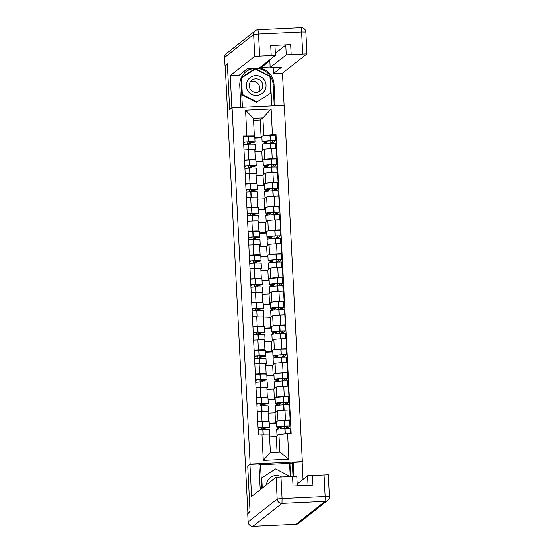 <?xml version="1.0" encoding="UTF-8"?>
<svg xmlns="http://www.w3.org/2000/svg" width="554" height="554" viewBox="0 0 554 554"><rect width="100%" height="100%" fill="white"/><g stroke="black" fill="none" stroke-linecap="round" stroke-linejoin="round"><path stroke-width="0.83" d="M301.944 461.974L302.346 461.662L284.299 105.336L232.078 107.781L250.131 464.1L247.728 466.004L250.027 511.418L247.88 513.108L225.229 65.954L227.375 64.264L229.675 109.678L232.078 107.781M248.517 513.08L247.88 513.108M277.699 421.172L277.983 420.95A7.029 0.367 -2.9 0 1 285.483 420.23L290.123 420.008L289.61 409.953L284.971 410.168A7.029 0.367 177.1 0 0 277.471 410.888L275.068 412.785L268.143 413.111M269.272 423.138L275.573 422.847L276.335 422.245M268.032 411.331A7.029 0.367 177.1 0 0 268.053 411.303A7.029 0.367 177.1 0 0 261.53 411.269L262.035 421.324A7.029 0.367 -2.9 0 1 268.558 421.359A7.029 0.367 -2.9 0 1 268.545 421.386L268.295 421.587M262.035 421.324L257.742 421.525M289.583 420.438L290.123 420.008M261.53 411.269L257.229 411.47M276.494 397.391L276.778 397.17A7.029 0.367 -2.9 0 1 284.278 396.449L288.918 396.235L288.412 386.18L283.766 386.394A7.029 0.367 177.1 0 0 276.266 387.114L273.863 389.012L266.938 389.337M268.067 399.365L274.368 399.067L275.13 398.471M256.537 397.751L260.83 397.55A7.029 0.367 -2.9 0 1 267.353 397.585L267.09 397.814M267.353 397.585A7.029 0.367 -2.9 0 1 267.34 397.613L266.848 387.53A7.029 0.367 177.1 0 0 260.325 387.488L256.024 387.689M288.378 396.657L288.918 396.235M275.29 373.618L275.573 373.396A7.029 0.367 -2.9 0 1 283.073 372.676L287.713 372.461L287.207 362.399L282.561 362.621A7.029 0.367 177.1 0 0 275.061 363.341L272.658 365.238L265.733 365.557M266.862 375.591L273.164 375.293L273.925 374.698M255.332 373.978L259.625 373.777A7.029 0.367 -2.9 0 1 266.149 373.811A7.029 0.367 -2.9 0 1 266.135 373.839L265.885 374.033M287.173 372.884L287.713 372.461M265.622 363.777A7.029 0.367 177.1 0 0 265.643 363.749A7.029 0.367 177.1 0 0 259.12 363.715L254.819 363.916M274.085 349.844L274.368 349.622A7.029 0.367 -2.9 0 1 281.868 348.902L286.508 348.688L286.002 338.626L281.356 338.84A7.029 0.367 177.1 0 0 273.856 339.56L271.453 341.458L264.528 341.783M265.657 351.818L271.959 351.52L272.72 350.924M254.127 350.197L258.42 349.996A7.029 0.367 -2.9 0 1 264.944 350.038A7.029 0.367 -2.9 0 1 264.93 350.066L264.68 350.26M285.975 349.11L286.508 348.688M264.417 340.004A7.029 0.367 177.1 0 0 264.438 339.976A7.029 0.367 177.1 0 0 257.915 339.941L253.614 340.142M272.88 326.071L273.164 325.849A7.029 0.367 -2.9 0 1 280.663 325.129L285.303 324.907L284.798 314.852L280.151 315.067A7.029 0.367 177.1 0 0 272.651 315.787L270.248 317.684L263.323 318.01M264.452 328.037L270.761 327.746L271.515 327.144M252.922 326.424L257.215 326.223A7.029 0.367 -2.9 0 1 263.746 326.258L263.475 326.486M263.746 326.258A7.029 0.367 -2.9 0 1 263.725 326.285L263.233 316.202A7.029 0.367 177.1 0 0 256.71 316.168L252.416 316.369M284.77 325.337L285.303 324.907M271.675 302.29L271.959 302.068A7.029 0.367 -2.9 0 1 279.458 301.348L284.098 301.134L283.593 291.079L278.946 291.293A7.029 0.367 177.1 0 0 271.446 292.013L269.043 293.911L262.118 294.236M263.247 304.264L269.556 303.966L270.31 303.37M251.717 302.65L256.017 302.449A7.029 0.367 -2.9 0 1 262.541 302.484A7.029 0.367 -2.9 0 1 262.52 302.512L262.271 302.713M283.565 301.556L284.098 301.134M262.014 292.457A7.029 0.367 177.1 0 0 262.028 292.429A7.029 0.367 177.1 0 0 255.505 292.387L251.211 292.588M270.47 278.517L270.754 278.295A7.029 0.367 -2.9 0 1 278.253 277.575L282.893 277.36L282.388 267.298L277.741 267.52A7.029 0.367 177.1 0 0 270.248 268.24L267.838 270.137L260.913 270.456M262.042 280.49L268.351 280.192L269.106 279.597M250.512 278.877L254.812 278.676A7.029 0.367 -2.9 0 1 261.336 278.71A7.029 0.367 -2.9 0 1 261.315 278.738L261.066 278.932M282.36 277.783L282.893 277.36M260.809 268.676A7.029 0.367 177.1 0 0 260.823 268.648A7.029 0.367 177.1 0 0 254.3 268.614L250.006 268.815M269.272 254.743L269.549 254.521A7.029 0.367 -2.9 0 1 277.048 253.801L281.695 253.587L281.183 243.525L276.543 243.746A7.029 0.367 177.1 0 0 269.043 244.459L266.633 246.357L259.708 246.682M260.837 256.717L267.146 256.419L267.901 255.823M249.307 255.103L253.607 254.902A7.029 0.367 -2.9 0 1 260.131 254.937A7.029 0.367 -2.9 0 1 260.11 254.965L259.861 255.159M281.155 254.009L281.695 253.587M259.604 244.903A7.029 0.367 177.1 0 0 259.618 244.875A7.029 0.367 177.1 0 0 253.095 244.84L248.801 245.041M268.067 230.97L268.344 230.748A7.029 0.367 -2.9 0 1 275.844 230.028L280.49 229.806L279.978 219.751L275.338 219.966A7.029 0.367 177.1 0 0 267.838 220.686L265.428 222.583L258.51 222.909M259.632 232.936L265.941 232.645L266.696 232.043M248.102 231.323L252.402 231.122A7.029 0.367 -2.9 0 1 258.926 231.157A7.029 0.367 -2.9 0 1 258.905 231.184L258.656 231.385M279.95 230.235L280.49 229.806M258.926 231.157L258.413 221.101A7.029 0.367 177.1 0 0 258.413 221.101A7.029 0.367 177.1 0 0 251.89 221.067L247.596 221.268M266.862 207.196L267.139 206.967A7.029 0.367 -2.9 0 1 274.639 206.254L279.285 206.033L278.773 195.977L274.133 196.192A7.029 0.367 177.1 0 0 266.633 196.912L264.223 198.81L257.305 199.135M258.427 209.163L264.736 208.872L265.491 208.269M246.904 207.549L251.197 207.348A7.029 0.367 -2.9 0 1 257.721 207.383A7.029 0.367 -2.9 0 1 257.7 207.411L257.451 207.612M278.745 206.455L279.285 206.033M257.195 197.356A7.029 0.367 177.1 0 0 257.208 197.328A7.029 0.367 177.1 0 0 250.685 197.293L246.392 197.494M265.657 183.416L265.934 183.194A7.029 0.367 -2.9 0 1 273.434 182.474L278.08 182.259L277.568 172.197L272.928 172.419A7.029 0.367 177.1 0 0 265.428 173.139L263.018 175.036L256.1 175.362M257.222 185.389L263.531 185.091L264.286 184.496M245.699 183.776L249.993 183.575A7.029 0.367 -2.9 0 1 256.516 183.609A7.029 0.367 -2.9 0 1 256.502 183.637L256.246 183.838M277.54 182.681L278.08 182.259M255.99 173.575A7.029 0.367 177.1 0 0 256.003 173.547A7.029 0.367 177.1 0 0 249.48 173.513L245.187 173.714M264.452 159.642L264.736 159.42A7.029 0.367 -2.9 0 1 272.229 158.7L276.875 158.486L276.363 148.424L271.723 148.645A7.029 0.367 177.1 0 0 264.223 149.358L261.813 151.263L254.895 151.581M256.017 161.616L262.326 161.318L263.081 160.722M244.494 160.002L248.788 159.801A7.029 0.367 -2.9 0 1 255.311 159.836A7.029 0.367 -2.9 0 1 255.297 159.864L255.041 160.058M276.335 158.908L276.875 158.486M254.785 149.802A7.029 0.367 177.1 0 0 254.805 149.774A7.029 0.367 177.1 0 0 248.275 149.739L243.982 149.94M262.326 161.318L261.813 151.263M263.531 185.091L263.018 175.036M264.736 208.872L264.223 198.81M265.941 232.645L265.428 222.583M267.146 256.419L266.633 246.357M268.351 280.192L267.838 270.137M269.556 303.966L269.043 293.911M270.761 327.746L270.248 317.684M271.959 351.52L271.453 341.458M273.164 375.293L272.658 365.238M274.368 399.067L273.863 389.012M275.573 422.847L275.068 412.785M278.932 434.461L287.574 433.63L288.869 459.231L263.295 460.429L262 434.828L269.493 434.904L270.387 452.424L279.825 451.988L278.932 434.461L276.273 436.559L269.597 436.871M277.055 452.112L276.273 436.559M254.812 137.835L261.121 137.544L260.235 120.017L262.901 117.912L253.462 118.355L254.348 135.882L243.275 135.979L258.42 434.994L262 434.828M246.855 135.806L245.554 110.204L271.128 109.006L272.429 134.615L263.787 135.439L262.901 117.912L271.128 109.006M287.574 433.63L291.155 433.463L276.003 134.442L272.429 134.615M302.346 461.662L250.131 464.1M260.235 120.017L253.559 120.329M261.121 137.544L261.883 136.949M263.247 135.868L263.787 135.439M254.348 135.882L253.843 136.284M275.13 135.134L276.003 134.442M284.493 426.227L284.611 428.554M283.288 402.453L283.406 404.78M282.083 378.68L282.201 381.007M280.878 354.899L280.996 357.233M279.673 331.126L279.791 333.453M278.468 307.352L278.586 309.679M277.263 283.579L277.381 285.906M276.058 259.798L276.176 262.132M274.853 236.025L274.971 238.352M273.648 212.251L273.766 214.578M272.45 188.478L272.568 190.805M271.245 164.704L271.363 167.031M270.04 140.924L270.158 143.251M288.869 459.231L279.825 451.988M263.295 460.429L270.387 452.424M253.462 118.355L245.554 110.204M258.088 428.332L259.161 427.48L262.028 427.259A9.626 0.506 -2.9 0 1 267.499 427.439A9.626 0.506 -2.9 0 1 267.471 427.473A9.626 0.506 -2.9 0 1 263.607 428.041L262.755 428.713L263.005 429.565A11.613 0.609 -2.9 0 1 269.604 429.772L269.888 435.34A11.613 0.609 177.1 0 0 269.514 435.209M264.777 429.53L264.736 428.623L265.525 427.993A11.613 0.609 177.1 0 0 269.452 427.383A11.613 0.609 177.1 0 0 269.479 427.335A11.613 0.609 177.1 0 0 262.88 427.127L258.039 427.418M269.528 435.506A11.613 0.609 177.1 0 0 269.86 435.382A11.613 0.609 177.1 0 0 269.888 435.34M269.479 427.335L269.202 421.774A11.613 0.609 177.1 0 0 262.603 421.559L257.755 421.857M278.634 434.696A11.613 0.609 177.1 0 0 276.986 435.098L276.702 429.53A11.613 0.609 -2.9 0 1 284.825 428.54L290.033 428.484M276.986 435.098A11.613 0.609 177.1 0 0 277.893 435.285M288.066 428.387L288.025 427.529L289.922 426.026L284.701 426.102A11.613 0.609 177.1 0 0 276.578 427.092A11.613 0.609 177.1 0 0 279.382 427.349L278.586 427.972L278.641 429.094M289.624 420.479L284.424 420.541A11.613 0.609 177.1 0 0 276.294 421.532L276.578 427.092M258.164 429.856L262.811 429.565L263.074 434.835M277.519 427.286L277.616 429.246M276.384 423.235L269.292 423.568M281.384 426.49L281.418 427.203A9.626 0.506 -2.9 0 1 278.565 426.995A9.626 0.506 -2.9 0 1 285.296 426.171L287.935 426.13L286.044 427.626L286.086 428.464M280.615 428.879L280.566 427.882L281.418 427.203M261.502 427.279L261.62 429.606M263.566 427.231L263.607 428.041M264.736 428.623L262.755 428.713M288.025 427.529L286.044 427.626M280.566 427.882L278.586 427.972M290.22 476.343L289.569 463.428L292.325 463.054L293.177 462.382L302.159 461.967L303.038 479.349M293.177 462.382L293.876 476.184M247.728 513.738L250.048 511.875L247.735 466.156L249.944 464.411L258.926 463.989L260.02 485.629A17.188 17.119 51.7 0 0 260.643 489.411M249.944 464.411L251.571 496.564L276.065 477.243L296.785 476.26L297.263 485.789M289.569 463.428L260.519 464.785M261.723 488.559L260.512 464.55L258.96 464.619M308.059 485.283L307.581 475.768L328.28 474.799M292.526 476.232L293.024 485.99L312.962 485.055L312.47 475.304M307.581 475.768L297.173 483.981M292.325 463.054L292.99 476.211M290.559 476.329L289.887 463.172M251.419 68.627A17.188 17.119 51.7 0 0 239.764 85.718L240.858 107.358L231.877 107.781L230.249 75.621L254.743 56.3L253.642 34.507L224.612 57.408L225.028 65.635L227.348 63.807L229.668 109.526L231.877 107.781M255.47 68.433A17.188 17.119 51.7 0 1 273.164 84.79L274.015 84.118A17.188 17.119 51.7 0 0 259.445 67.955M274.015 84.118L275.109 105.759L284.091 105.336L282.464 73.176L273.482 73.599L281.577 67.214L270.165 67.526L286.252 54.825L285.76 45.075L290.649 44.604L270.712 45.539L274.964 45.56L275.456 55.317L259.369 68.017L247.326 68.821L239.231 75.206L230.249 75.621M273.177 67.602L273.482 73.599M261.37 66.438L261.419 67.443L270.144 67.034M269.84 60.801L270.165 67.526L269.84 60.801L261.419 67.443M282.464 73.176L306.971 53.842L286.252 54.825M275.449 55.338L254.743 56.3M224.612 57.443L225.021 65.656L225.506 65.732M275.352 53.281L285.76 45.075M254.646 68.474A17.188 17.119 51.7 0 0 245.824 71.764M273.164 84.79L274.23 105.807M271.792 105.925L270.297 76.41L255.179 68.606L241.412 77.47M240.955 78.516L242.41 107.296M271.46 105.939L270.297 76.41M255.269 69.077L254.854 68.862L241.378 77.539M281.217 476.765A9.93 9.889 51.7 0 0 266.516 484.778M261.841 488.469L261.322 478.192L275.573 468.961L289.901 476.357M262.277 488.122L261.751 477.853M273.378 479.362A6.8 6.773 51.7 0 0 270.968 481.267M256.647 95.413A9.93 9.889 51.7 0 0 266.038 85.039A9.93 9.889 51.7 0 0 255.643 75.6A9.93 9.889 51.7 0 0 246.253 85.967A9.93 9.889 51.7 0 0 256.647 95.413M256.363 92.386A6.8 6.773 51.7 0 0 262.367 83.239A6.8 6.773 51.7 0 0 251.807 80.268A6.8 6.773 51.7 0 0 256.363 92.386M250.436 81.729A6.8 6.773 -128.3 0 1 258.489 91.936M270.795 93.065L256.55 102.303L241.897 94.741L241.066 78.287L255.311 69.049L269.964 76.611L270.795 93.065L256.98 101.957L242.327 94.402L241.496 77.941M256.55 102.303L256.98 101.957M241.897 94.741L242.327 94.402M256.883 404.552L257.956 403.707L260.823 403.485A9.626 0.506 -2.9 0 1 266.294 403.665A9.626 0.506 -2.9 0 1 266.266 403.7A9.626 0.506 -2.9 0 1 262.402 404.261L261.55 404.939L261.8 405.784A11.613 0.609 -2.9 0 1 268.399 405.999L268.683 411.56A11.613 0.609 177.1 0 0 268.053 411.4M263.572 405.75L263.531 404.842L264.32 404.219A11.613 0.609 177.1 0 0 268.247 403.61A11.613 0.609 177.1 0 0 268.274 403.561A11.613 0.609 177.1 0 0 261.675 403.347L256.834 403.644M268.074 411.788A11.613 0.609 177.1 0 0 268.655 411.608A11.613 0.609 177.1 0 0 268.683 411.56M268.274 403.561L267.998 398.001A11.613 0.609 177.1 0 0 261.398 397.786L256.55 398.084M277.429 410.923A11.613 0.609 177.1 0 0 275.781 411.317L275.497 405.757A11.613 0.609 -2.9 0 1 283.62 404.766L288.842 404.69L289.105 409.974M275.781 411.317A11.613 0.609 177.1 0 0 276.688 411.504M286.861 404.614L286.82 403.755L288.717 402.252L283.496 402.329A11.613 0.609 177.1 0 0 275.373 403.319A11.613 0.609 177.1 0 0 278.177 403.568L277.381 404.198L277.436 405.32M288.717 402.252L288.433 396.692L283.219 396.768A11.613 0.609 177.1 0 0 275.089 397.758L275.373 403.319M256.959 406.082L261.606 405.791L261.883 411.248M276.314 403.506L276.411 405.473M275.179 399.462L268.088 399.794M280.179 402.716L280.213 403.43A9.626 0.506 -2.9 0 1 277.36 403.215A9.626 0.506 -2.9 0 1 284.091 402.398L286.73 402.349L284.839 403.845L284.881 404.69M279.41 405.106L279.361 404.101L280.213 403.43M260.297 403.499L260.415 405.833M262.361 403.457L262.402 404.261M263.531 404.842L261.55 404.939M286.82 403.755L284.839 403.845M279.361 404.101L277.381 404.198M255.678 380.778L256.751 379.933L259.618 379.712A9.626 0.506 -2.9 0 1 265.089 379.885A9.626 0.506 -2.9 0 1 265.061 379.926A9.626 0.506 -2.9 0 1 261.197 380.487L260.345 381.166L260.387 382.018M262.367 381.976L262.326 381.069L263.115 380.446A11.613 0.609 177.1 0 0 267.042 379.829A11.613 0.609 177.1 0 0 267.07 379.788A11.613 0.609 177.1 0 0 260.477 379.573L255.629 379.871M266.869 388.015A11.613 0.609 177.1 0 0 267.45 387.835A11.613 0.609 177.1 0 0 267.478 387.786A11.613 0.609 177.1 0 0 266.848 387.627M267.07 379.788L266.793 374.227A11.613 0.609 177.1 0 0 260.193 374.012L255.346 374.303M255.754 382.308L260.595 382.011A11.613 0.609 -2.9 0 1 267.194 382.225L267.478 387.786M276.224 387.149A11.613 0.609 177.1 0 0 274.576 387.544L274.292 381.983A11.613 0.609 -2.9 0 1 282.415 380.993L287.623 380.93M274.576 387.544A11.613 0.609 177.1 0 0 275.483 387.731M285.656 380.84L285.615 379.982L287.512 378.479L282.291 378.555A11.613 0.609 177.1 0 0 274.168 379.545A11.613 0.609 177.1 0 0 276.972 379.795L276.176 380.425L276.231 381.547M287.221 372.932L282.014 372.987A11.613 0.609 177.1 0 0 273.891 373.978L274.168 379.545M275.109 379.732L275.206 381.699M273.974 375.688L266.883 376.021M278.974 378.943L279.008 379.656A9.626 0.506 -2.9 0 1 276.155 379.442A9.626 0.506 -2.9 0 1 282.886 378.624L285.525 378.576L283.634 380.072L283.676 380.917M278.205 381.325L278.156 380.328L279.008 379.656M259.092 379.725L259.21 382.059M261.156 379.684L261.197 380.487M262.326 381.069L260.345 381.166M285.615 379.982L283.634 380.072M278.156 380.328L276.176 380.425M254.473 357.005L255.546 356.16L258.413 355.938A9.626 0.506 -2.9 0 1 263.884 356.111A9.626 0.506 -2.9 0 1 263.856 356.153A9.626 0.506 -2.9 0 1 259.992 356.714L259.14 357.385L259.182 358.244M261.163 358.203L261.121 357.295L261.91 356.672A11.613 0.609 177.1 0 0 265.837 356.056A11.613 0.609 177.1 0 0 265.865 356.014A11.613 0.609 177.1 0 0 259.272 355.8L254.424 356.09M265.664 364.241A11.613 0.609 177.1 0 0 266.245 364.061A11.613 0.609 177.1 0 0 266.273 364.013A11.613 0.609 177.1 0 0 265.65 363.846M265.865 356.014L265.588 350.447A11.613 0.609 177.1 0 0 258.988 350.239L254.141 350.53M254.549 358.528L259.39 358.237A11.613 0.609 -2.9 0 1 265.989 358.452L266.273 364.013M275.019 363.376A11.613 0.609 177.1 0 0 273.371 363.77L273.087 358.209A11.613 0.609 -2.9 0 1 281.21 357.212L286.432 357.143L286.695 362.427M273.371 363.77A11.613 0.609 177.1 0 0 274.278 363.957M284.451 357.067L284.41 356.201L286.307 354.705L281.086 354.775A11.613 0.609 177.1 0 0 272.963 355.765A11.613 0.609 177.1 0 0 275.767 356.021L274.971 356.644L275.026 357.773M286.016 349.152L280.809 349.214A11.613 0.609 177.1 0 0 272.686 350.204L272.963 355.765M273.905 355.959L274.001 357.926M272.769 351.908L265.678 352.24M277.769 355.169L277.803 355.883A9.626 0.506 -2.9 0 1 274.95 355.668A9.626 0.506 -2.9 0 1 281.681 354.844L284.32 354.802L282.429 356.298L282.478 357.136M277 357.552L276.952 356.554L277.803 355.883M257.887 355.952L258.005 358.286M259.951 355.903L259.992 356.714M261.121 357.295L259.14 357.385M284.41 356.201L282.429 356.298M276.952 356.554L274.971 356.644M253.268 333.231L254.341 332.379L257.208 332.158A9.626 0.506 -2.9 0 1 262.679 332.338A9.626 0.506 -2.9 0 1 262.658 332.372A9.626 0.506 -2.9 0 1 258.787 332.94L257.935 333.612L258.192 334.464A11.613 0.609 -2.9 0 1 264.784 334.671L265.068 340.239A11.613 0.609 177.1 0 0 264.445 340.073M259.958 334.429L259.916 333.522L260.705 332.892A11.613 0.609 177.1 0 0 264.632 332.282A11.613 0.609 177.1 0 0 264.667 332.234A11.613 0.609 177.1 0 0 258.067 332.026L253.22 332.317M264.459 340.461A11.613 0.609 177.1 0 0 265.041 340.281A11.613 0.609 177.1 0 0 265.068 340.239M264.667 332.234L264.383 326.673A11.613 0.609 177.1 0 0 257.783 326.458L252.943 326.756M273.815 339.595A11.613 0.609 177.1 0 0 272.166 339.997L271.882 334.429A11.613 0.609 -2.9 0 1 280.005 333.439L285.213 333.383M272.166 339.997A11.613 0.609 177.1 0 0 273.074 340.184M283.253 333.286L283.205 332.428L285.102 330.925L279.888 331.001A11.613 0.609 177.1 0 0 271.758 331.991A11.613 0.609 177.1 0 0 274.562 332.248L273.766 332.871L273.828 333.993M285.102 330.925L284.818 325.364L279.604 325.44A11.613 0.609 177.1 0 0 271.481 326.431L271.758 331.991M253.344 334.755L257.991 334.464L258.268 339.927M272.7 332.185L272.803 334.145M271.564 328.134L264.473 328.467M276.564 331.396L276.598 332.102A9.626 0.506 -2.9 0 1 273.745 331.894A9.626 0.506 -2.9 0 1 280.476 331.07L283.115 331.029L281.224 332.525L281.273 333.363M275.795 333.778L275.747 332.781L276.598 332.102M256.682 332.178L256.8 334.512M258.753 332.13L258.787 332.94M259.916 333.522L257.935 333.612M283.205 332.428L281.224 332.525M275.747 332.781L273.766 332.871M252.063 309.451L253.136 308.606L256.003 308.384A9.626 0.506 -2.9 0 1 261.474 308.564A9.626 0.506 -2.9 0 1 261.453 308.599A9.626 0.506 -2.9 0 1 257.589 309.167L256.731 309.838L256.987 310.69A11.613 0.609 -2.9 0 1 263.579 310.898L263.863 316.466A11.613 0.609 177.1 0 0 263.24 316.299M258.76 310.656L258.711 309.741L259.501 309.118A11.613 0.609 177.1 0 0 263.427 308.509A11.613 0.609 177.1 0 0 263.462 308.46A11.613 0.609 177.1 0 0 256.862 308.246L252.015 308.543M263.261 316.687A11.613 0.609 177.1 0 0 263.836 316.507A11.613 0.609 177.1 0 0 263.863 316.466M263.462 308.46L263.178 302.899A11.613 0.609 177.1 0 0 256.578 302.685L251.738 302.983M272.61 315.822A11.613 0.609 177.1 0 0 270.961 316.216L270.677 310.656A11.613 0.609 -2.9 0 1 278.8 309.665L284.008 309.603M270.961 316.216A11.613 0.609 177.1 0 0 271.869 316.41M282.048 309.513L282 308.654L283.897 307.151L278.683 307.228A11.613 0.609 177.1 0 0 270.553 308.218A11.613 0.609 177.1 0 0 273.357 308.467L272.561 309.097L272.623 310.219M283.606 301.605L278.399 301.667A11.613 0.609 177.1 0 0 270.276 302.657L270.553 308.218M252.139 310.981L256.786 310.69L257.063 316.147M271.495 308.405L271.599 310.372M270.359 304.361L263.268 304.693M275.359 307.615L275.4 308.329A9.626 0.506 -2.9 0 1 272.54 308.121A9.626 0.506 -2.9 0 1 279.271 307.297L281.91 307.255L280.026 308.744L280.068 309.589M274.59 310.005L274.542 309L275.4 308.329M255.484 308.398L255.602 310.732M257.548 308.356L257.589 309.167M258.711 309.741L256.731 309.838M282 308.654L280.026 308.744M274.542 309L272.561 309.097M250.858 285.677L251.931 284.832L254.798 284.611A9.626 0.506 -2.9 0 1 260.269 284.784A9.626 0.506 -2.9 0 1 260.248 284.825A9.626 0.506 -2.9 0 1 256.384 285.386L255.526 286.065L255.782 286.91A11.613 0.609 -2.9 0 1 262.381 287.124L262.658 292.685A11.613 0.609 177.1 0 0 262.035 292.526M257.555 286.875L257.506 285.968L258.303 285.345A11.613 0.609 177.1 0 0 262.229 284.735A11.613 0.609 177.1 0 0 262.257 284.687A11.613 0.609 177.1 0 0 255.657 284.472L250.81 284.77M262.056 292.914A11.613 0.609 177.1 0 0 262.631 292.734A11.613 0.609 177.1 0 0 262.658 292.685M262.257 284.687L261.973 279.126A11.613 0.609 177.1 0 0 255.373 278.911L250.533 279.202M271.405 292.048A11.613 0.609 177.1 0 0 269.756 292.443L269.473 286.882A11.613 0.609 -2.9 0 1 277.602 285.892L282.817 285.816L283.087 291.099M269.756 292.443A11.613 0.609 177.1 0 0 270.664 292.63M280.843 285.739L280.795 284.881L282.692 283.378L277.478 283.454A11.613 0.609 177.1 0 0 269.355 284.444A11.613 0.609 177.1 0 0 272.152 284.694L271.356 285.324L271.418 286.446M282.692 283.378L282.408 277.817L277.194 277.886A11.613 0.609 177.1 0 0 269.071 278.877L269.355 284.444M250.934 287.207L255.581 286.917L255.858 292.373M270.29 284.631L270.394 286.598M269.154 280.587L262.063 280.92M274.154 283.842L274.195 284.555A9.626 0.506 -2.9 0 1 271.335 284.341A9.626 0.506 -2.9 0 1 278.073 283.523L280.712 283.475L278.821 284.971L278.863 285.816M273.392 286.224L273.337 285.227L274.195 284.555M254.279 284.624L254.397 286.958M256.343 284.583L256.384 285.386M257.506 285.968L255.526 286.065M280.795 284.881L278.821 284.971M273.337 285.227L271.356 285.324M249.653 261.904L250.727 261.059L253.594 260.837A9.626 0.506 -2.9 0 1 259.064 261.01A9.626 0.506 -2.9 0 1 259.043 261.052A9.626 0.506 -2.9 0 1 255.179 261.613L254.321 262.284L254.369 263.143M256.35 263.102L256.301 262.194L257.098 261.571A11.613 0.609 177.1 0 0 261.024 260.955A11.613 0.609 177.1 0 0 261.052 260.913A11.613 0.609 177.1 0 0 254.452 260.699L249.605 260.989M260.851 269.14A11.613 0.609 177.1 0 0 261.426 268.96A11.613 0.609 177.1 0 0 261.453 268.912A11.613 0.609 177.1 0 0 260.83 268.745M261.052 260.913L260.768 255.346A11.613 0.609 177.1 0 0 254.168 255.138L249.328 255.429M249.729 263.434L254.577 263.136A11.613 0.609 -2.9 0 1 261.176 263.351L261.453 268.912M270.2 268.274A11.613 0.609 177.1 0 0 268.552 268.669L268.268 263.108A11.613 0.609 -2.9 0 1 276.398 262.118L281.612 262.042L281.882 267.326M268.552 268.669A11.613 0.609 177.1 0 0 269.459 268.856M279.638 261.966L279.59 261.107L281.487 259.604L276.273 259.674A11.613 0.609 177.1 0 0 268.15 260.671A11.613 0.609 177.1 0 0 270.948 260.92L270.158 261.543L270.214 262.672M281.487 259.604L281.203 254.037L275.989 254.113A11.613 0.609 177.1 0 0 267.866 255.103L268.15 260.671M269.085 260.858L269.189 262.825M267.949 256.807L260.858 257.139M272.949 260.068L272.99 260.782A9.626 0.506 -2.9 0 1 270.13 260.567A9.626 0.506 -2.9 0 1 276.868 259.743L279.507 259.701L277.616 261.197L277.658 262.042M272.187 262.451L272.132 261.453L272.99 260.782M253.074 260.851L253.192 263.185M255.138 260.802L255.179 261.613M256.301 262.194L254.321 262.284M279.59 261.107L277.616 261.197M272.132 261.453L270.158 261.543M248.448 238.13L249.522 237.278L252.395 237.057A9.626 0.506 -2.9 0 1 257.859 237.237A9.626 0.506 -2.9 0 1 257.839 237.271A9.626 0.506 -2.9 0 1 253.974 237.839L253.116 238.511L253.372 239.363A11.613 0.609 -2.9 0 1 259.971 239.577L260.248 245.138A11.613 0.609 177.1 0 0 259.625 244.972M255.145 239.328L255.096 238.421L255.893 237.791A11.613 0.609 177.1 0 0 259.819 237.181A11.613 0.609 177.1 0 0 259.847 237.133A11.613 0.609 177.1 0 0 253.247 236.925L248.407 237.216M259.646 245.36A11.613 0.609 177.1 0 0 260.221 245.18A11.613 0.609 177.1 0 0 260.248 245.138M259.847 237.133L259.563 231.572A11.613 0.609 177.1 0 0 252.963 231.357L248.123 231.655M268.995 244.494A11.613 0.609 177.1 0 0 267.347 244.896L267.07 239.328A11.613 0.609 -2.9 0 1 275.193 238.338L280.4 238.282M267.347 244.896A11.613 0.609 177.1 0 0 268.254 245.083M278.433 238.192L278.392 237.327L280.282 235.824L275.068 235.9A11.613 0.609 177.1 0 0 266.945 236.89A11.613 0.609 177.1 0 0 269.743 237.147L268.953 237.77L269.009 238.899M279.992 230.277L274.784 230.339A11.613 0.609 177.1 0 0 266.661 231.33L266.945 236.89M248.524 239.653L253.171 239.37L253.448 244.826M267.887 237.084L267.984 239.044M266.744 233.033L259.653 233.366M271.751 236.295L271.785 237.001A9.626 0.506 -2.9 0 1 268.925 236.793A9.626 0.506 -2.9 0 1 275.663 235.969L278.302 235.928L276.411 237.424L276.453 238.262M270.982 238.677L270.927 237.68L271.785 237.001M251.869 237.077L251.987 239.411M253.933 237.029L253.974 237.839M255.096 238.421L253.116 238.511M278.392 237.327L276.411 237.424M270.927 237.68L268.953 237.77M247.243 214.356L248.317 213.505L251.191 213.283A9.626 0.506 -2.9 0 1 256.654 213.463A9.626 0.506 -2.9 0 1 256.634 213.498A9.626 0.506 -2.9 0 1 252.769 214.066L251.911 214.737L252.167 215.589A11.613 0.609 -2.9 0 1 258.766 215.797L259.043 221.365A11.613 0.609 177.1 0 0 258.42 221.198M253.94 215.554L253.891 214.647L254.688 214.017A11.613 0.609 177.1 0 0 258.614 213.408A11.613 0.609 177.1 0 0 258.642 213.359A11.613 0.609 177.1 0 0 252.042 213.145L247.202 213.442M258.441 221.586A11.613 0.609 177.1 0 0 259.016 221.406A11.613 0.609 177.1 0 0 259.043 221.365M258.642 213.359L258.358 207.798A11.613 0.609 177.1 0 0 251.758 207.584L246.918 207.882M267.79 220.721A11.613 0.609 177.1 0 0 266.142 221.115L265.865 215.554A11.613 0.609 -2.9 0 1 273.988 214.564L279.195 214.502M266.142 221.115A11.613 0.609 177.1 0 0 267.049 221.309M277.229 214.412L277.187 213.553L279.077 212.05L273.863 212.127A11.613 0.609 177.1 0 0 265.74 213.117A11.613 0.609 177.1 0 0 268.538 213.373L267.748 213.996L267.804 215.118M279.077 212.05L278.8 206.49L273.579 206.566A11.613 0.609 177.1 0 0 265.456 207.556L265.74 213.117M247.319 215.88L251.966 215.589L252.243 221.046M266.682 213.311L266.779 215.271M265.546 209.26L258.448 209.592M270.546 212.514L270.581 213.228A9.626 0.506 -2.9 0 1 267.721 213.02A9.626 0.506 -2.9 0 1 274.459 212.196L277.097 212.154L275.206 213.643L275.248 214.488M269.777 214.904L269.722 213.906L270.581 213.228M250.664 213.297L250.782 215.631M252.728 213.255L252.769 214.066M253.891 214.647L251.911 214.737M277.187 213.553L275.206 213.643M269.722 213.906L267.748 213.996M246.038 190.576L247.112 189.731L249.986 189.51A9.626 0.506 -2.9 0 1 255.456 189.683A9.626 0.506 -2.9 0 1 255.429 189.724A9.626 0.506 -2.9 0 1 251.564 190.285L250.713 190.964L250.962 191.809A11.613 0.609 -2.9 0 1 257.562 192.023L257.845 197.584A11.613 0.609 177.1 0 0 257.215 197.425M252.735 191.774L252.686 190.867L253.483 190.244A11.613 0.609 177.1 0 0 257.409 189.634A11.613 0.609 177.1 0 0 257.437 189.586A11.613 0.609 177.1 0 0 250.837 189.371L245.997 189.669M257.236 197.813A11.613 0.609 177.1 0 0 257.811 197.633A11.613 0.609 177.1 0 0 257.845 197.584M257.437 189.586L257.153 184.025A11.613 0.609 177.1 0 0 250.553 183.81L245.713 184.101M266.585 196.947A11.613 0.609 177.1 0 0 264.937 197.342L264.66 191.781A11.613 0.609 -2.9 0 1 272.783 190.791L277.997 190.714L278.267 195.998M264.937 197.342A11.613 0.609 177.1 0 0 265.844 197.529M276.024 190.638L275.982 189.78L277.873 188.277L272.658 188.353A11.613 0.609 177.1 0 0 264.535 189.343A11.613 0.609 177.1 0 0 267.333 189.593L266.543 190.223L266.599 191.345M277.873 188.277L277.596 182.716L272.374 182.785A11.613 0.609 177.1 0 0 264.251 183.783L264.535 189.343M246.121 192.106L250.761 191.816L251.038 197.272M265.477 189.53L265.574 191.497M264.341 185.486L257.243 185.819M269.341 188.741L269.376 189.454A9.626 0.506 -2.9 0 1 266.516 189.239A9.626 0.506 -2.9 0 1 273.254 188.422L275.892 188.374L274.001 189.87L274.043 190.714M268.572 191.13L268.524 190.126L269.376 189.454M249.459 189.523L249.577 191.857M251.523 189.482L251.564 190.285M252.686 190.867L250.713 190.964M275.982 189.78L274.001 189.87M268.524 190.126L266.543 190.223M244.833 166.802L245.914 165.958L248.781 165.736A9.626 0.506 -2.9 0 1 254.251 165.909A9.626 0.506 -2.9 0 1 254.224 165.951A9.626 0.506 -2.9 0 1 250.36 166.512L249.508 167.183L249.549 168.042M251.53 168L251.481 167.093L252.278 166.47A11.613 0.609 177.1 0 0 256.204 165.854A11.613 0.609 177.1 0 0 256.232 165.812A11.613 0.609 177.1 0 0 249.632 165.598L244.792 165.888M256.031 174.039A11.613 0.609 177.1 0 0 256.606 173.859A11.613 0.609 177.1 0 0 256.641 173.811A11.613 0.609 177.1 0 0 256.01 173.644M256.232 165.812L255.948 160.245A11.613 0.609 177.1 0 0 249.355 160.037L244.508 160.328M244.916 168.333L249.757 168.035A11.613 0.609 -2.9 0 1 256.357 168.25L256.641 173.811M265.38 173.173A11.613 0.609 177.1 0 0 263.732 173.568L263.455 168.007A11.613 0.609 -2.9 0 1 271.578 167.017L276.785 166.955M263.732 173.568A11.613 0.609 177.1 0 0 264.639 173.755M274.819 166.865L274.777 166.006L276.668 164.503L271.453 164.573A11.613 0.609 177.1 0 0 263.33 165.57A11.613 0.609 177.1 0 0 266.128 165.819L265.338 166.442L265.394 167.571M276.377 158.956L271.169 159.012A11.613 0.609 177.1 0 0 263.046 160.002L263.33 165.57M264.272 165.757L264.369 167.724M263.136 161.706L256.045 162.038M268.136 164.967L268.171 165.681A9.626 0.506 -2.9 0 1 265.311 165.466A9.626 0.506 -2.9 0 1 272.049 164.642L274.687 164.6L272.797 166.096L272.838 166.941M267.367 167.35L267.319 166.352L268.171 165.681M248.254 165.75L248.372 168.084M250.318 165.701L250.36 166.512M251.481 167.093L249.508 167.183M274.777 166.006L272.797 166.096M267.319 166.352L265.338 166.442M243.635 143.029L244.709 142.177L247.576 141.963A9.626 0.506 -2.9 0 1 253.046 142.136A9.626 0.506 -2.9 0 1 253.019 142.17A9.626 0.506 -2.9 0 1 249.155 142.738L248.303 143.41L248.344 144.269M250.325 144.227L250.276 143.32L251.073 142.69A11.613 0.609 177.1 0 0 254.999 142.08A11.613 0.609 177.1 0 0 255.027 142.032A11.613 0.609 177.1 0 0 248.427 141.824L243.587 142.115M254.826 150.266A11.613 0.609 177.1 0 0 255.408 150.086A11.613 0.609 177.1 0 0 255.436 150.037A11.613 0.609 177.1 0 0 254.805 149.871M255.027 142.032L254.743 136.471A11.613 0.609 177.1 0 0 248.15 136.256L243.303 136.554M243.712 144.552L248.552 144.262A11.613 0.609 -2.9 0 1 255.152 144.476L255.436 150.037M264.182 149.4A11.613 0.609 177.1 0 0 262.534 149.795L262.25 144.234A11.613 0.609 -2.9 0 1 270.373 143.237L275.587 143.167L275.857 148.451M262.534 149.795A11.613 0.609 177.1 0 0 263.441 149.982M273.614 143.091L273.572 142.226L275.47 140.723L270.248 140.799A11.613 0.609 177.1 0 0 262.125 141.789A11.613 0.609 177.1 0 0 264.923 142.046L264.133 142.669L264.189 143.798M275.172 135.176L269.971 135.238A11.613 0.609 177.1 0 0 261.841 136.229L262.125 141.789M263.067 141.983L263.164 143.943M261.931 137.932L254.84 138.265M266.931 141.194L266.966 141.907A9.626 0.506 -2.9 0 1 264.106 141.692A9.626 0.506 -2.9 0 1 270.844 140.868L273.482 140.827L271.592 142.323L271.633 143.161M266.162 143.576L266.114 142.579L266.966 141.907M247.049 141.976L247.167 144.31M249.113 141.928L249.155 142.738M250.276 143.32L248.303 143.41M273.572 142.226L271.592 142.323M266.114 142.579L264.133 142.669M264.223 149.358L264.736 159.42M265.428 173.139L265.934 183.194M266.633 196.912L267.139 206.967M267.838 220.686L268.344 230.748M269.043 244.459L269.549 254.521M270.248 268.24L270.754 278.295M271.446 292.013L271.959 302.068M272.651 315.787L273.164 325.849M273.856 339.56L274.368 349.622M275.061 363.341L275.573 373.396M276.266 387.114L276.778 397.17M277.471 410.888L277.983 420.95M249.48 173.513L249.993 183.575M250.685 197.293L251.197 207.348M251.89 221.067L252.402 231.122M253.095 244.84L253.607 254.902M254.3 268.614L254.812 278.676M255.505 292.387L256.017 302.449M256.71 316.168L257.215 326.223M257.915 339.941L258.42 349.996M259.12 363.715L259.625 373.777M260.325 387.488L260.83 397.55M248.275 149.739L248.788 159.801M272.928 172.419L273.434 182.474M274.133 196.192L274.639 206.254M275.338 219.966L275.844 230.028M276.543 243.746L277.048 253.801M277.741 267.52L278.253 277.575M278.946 291.293L279.458 301.348M280.151 315.067L280.663 325.129M281.356 338.84L281.868 348.902M282.561 362.621L283.073 372.676M283.766 386.394L284.278 396.449M284.971 410.168L285.483 420.23M271.723 148.645L272.229 158.7M262.402 421.566L262.686 427.127M263.005 429.565L263.275 434.842M284.825 428.54L285.095 433.865M285.033 428.526L285.303 433.851M284.631 420.528L284.908 426.088M262.603 421.559L262.88 427.127M284.424 420.541L284.701 426.102M247.728 513.703L248.144 521.937L277.173 499.036A4.584 4.564 -128.3 0 0 281.972 503.399L252.943 526.293L296.023 524.278L325.053 501.384L281.972 503.399L282.062 498.572L325.143 496.55L324.042 474.757M280.954 476.779L282.062 498.572L277.173 499.036L276.065 477.243M325.143 496.55L325.053 501.384A4.584 4.564 -128.3 0 0 327.656 500.407A4.584 4.584 0 0 0 329.395 496.578L325.143 496.55M328.293 474.785L329.395 496.578A4.584 4.564 -128.3 0 1 327.656 500.407L298.634 523.301A4.584 4.564 -128.3 0 1 296.023 524.278L296.023 524.278A4.584 4.584 0 0 0 298.634 523.301M248.137 521.951A4.584 4.584 0 0 0 252.929 526.3L252.929 526.3A4.584 4.564 -128.3 0 1 248.144 521.937L247.714 513.724M295.988 524.278L252.929 526.3M258.012 29.722L301.071 27.7L301.611 32.021L258.531 34.043L259.632 55.836M271.204 55.296L270.712 45.539M290.649 44.604L291.148 54.361M302.713 53.821L301.611 32.021L305.856 32.063M226.344 53.593A4.584 4.584 0 0 0 224.605 57.422L224.612 57.408A4.584 4.564 -128.3 0 1 226.344 53.593L255.366 30.699A4.584 4.564 -128.3 0 0 253.642 34.507L258.531 34.043L257.977 29.722A4.584 4.584 0 0 0 255.366 30.699A4.584 4.564 -128.3 0 1 257.977 29.722L301.071 27.7A4.584 4.584 0 0 1 305.863 32.049L306.971 53.842M261.197 397.793L261.481 403.354M261.8 405.784L262.077 411.241M283.62 404.766L283.897 410.223M283.828 404.752L284.105 410.209M283.426 396.754L283.71 402.315M261.398 397.786L261.675 403.347M283.219 396.768L283.496 402.329M259.992 374.019L260.276 379.58M260.401 382.018L260.678 387.475M260.595 382.011L260.872 387.468M282.415 380.993L282.692 386.45M282.623 380.979L282.9 386.436M282.221 372.974L282.505 378.541M260.193 374.012L260.477 379.573M282.014 372.987L282.291 378.555M258.787 350.239L259.071 355.806M259.196 358.244L259.473 363.701M259.39 358.237L259.667 363.694M281.21 357.212L281.487 362.676M281.425 357.198L281.695 362.662M281.017 349.2L281.3 354.761M258.988 350.239L259.272 355.8M280.809 349.214L281.086 354.775M257.582 326.465L257.866 332.026M258.192 334.464L258.462 339.914M280.005 333.439L280.282 338.896M280.22 333.425L280.497 338.889M279.812 325.427L280.095 330.987M257.783 326.458L258.067 332.026M279.604 325.44L279.888 331.001M256.384 302.692L256.661 308.253M256.987 310.69L257.264 316.14M278.8 309.665L279.077 315.122M279.015 309.651L279.292 315.108M278.607 301.653L278.891 307.214M256.578 302.685L256.862 308.246M278.399 301.667L278.683 307.228M255.179 278.918L255.456 284.479M255.782 286.91L256.059 292.367M277.602 285.892L277.873 291.349M277.81 285.878L278.087 291.335M277.402 277.873L277.686 283.44M255.373 278.911L255.657 284.472M277.194 277.886L277.478 283.454M253.974 255.138L254.251 260.705M254.376 263.143L254.653 268.6M254.577 263.136L254.854 268.593M276.398 262.118L276.675 267.575M276.605 262.104L276.882 267.561M276.197 254.099L276.481 259.66M254.168 255.138L254.452 260.699M275.989 254.113L276.273 259.674M252.769 231.364L253.046 236.925M253.372 239.363L253.649 244.813M275.193 238.338L275.47 243.795M275.4 238.324L275.677 243.788M274.992 230.326L275.276 235.886M252.963 231.357L253.247 236.925M274.784 230.339L275.068 235.9M251.564 207.591L251.848 213.151M252.167 215.589L252.444 221.039M273.988 214.564L274.265 220.021M274.195 214.55L274.472 220.014M273.787 206.552L274.071 212.113M251.758 207.584L252.042 213.145M273.579 206.566L273.863 212.127M250.36 183.817L250.643 189.378M250.962 191.809L251.239 197.266M272.783 190.791L273.06 196.248M272.99 190.777L273.267 196.234M272.589 182.772L272.866 188.339M250.553 183.81L250.837 189.371M272.374 182.785L272.658 188.353M249.155 160.037L249.439 165.604M249.563 168.042L249.833 173.499M249.757 168.035L250.034 173.492M271.578 167.017L271.855 172.474M271.785 167.003L272.062 172.46M271.384 158.998L271.661 164.559M249.355 160.037L249.632 165.598M271.169 159.012L271.453 164.573M247.95 136.263L248.234 141.824M248.358 144.269L248.635 149.725M248.552 144.262L248.829 149.712M270.373 143.237L270.65 148.694M270.581 143.223L270.858 148.687M270.179 135.224L270.456 140.785M248.15 136.256L248.427 141.824M269.971 135.238L270.248 140.799M254.805 149.774L255.311 159.836M256.003 173.547L256.516 183.609M257.208 197.328L257.721 207.383M259.618 244.875L260.131 254.937M260.823 268.648L261.336 278.71M262.028 292.429L262.541 302.484M264.438 339.976L264.944 350.038M265.643 363.749L266.149 373.811M268.053 411.303L268.558 421.359M289.638 420.465L289.922 426.026M290.04 428.464L290.296 433.505M287.228 372.911L287.512 378.479M287.637 380.917L287.9 386.2M286.023 349.138L286.307 354.705M285.227 333.363L285.49 338.646M283.613 301.591L283.897 307.151M284.022 309.589L284.285 314.873M280.005 230.263L280.282 235.824M280.407 238.262L280.677 243.552M279.202 214.488L279.472 219.772M276.391 158.936L276.668 164.503M276.792 166.941L277.062 172.225M275.186 135.162L275.47 140.723"/></g></svg>
